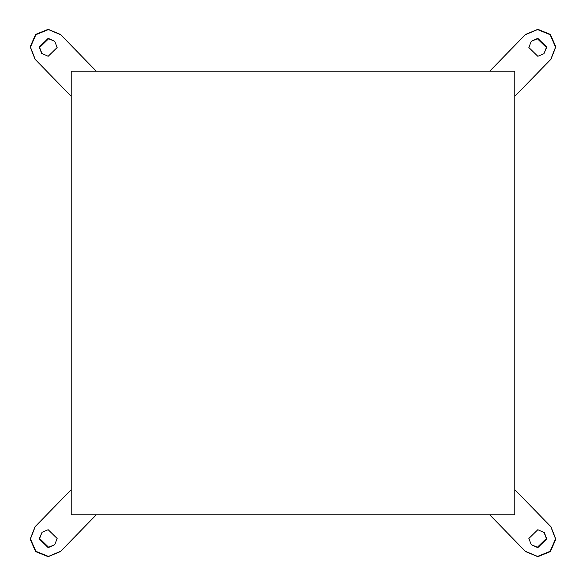 <?xml version="1.0" encoding="UTF-8"?>
<svg xmlns="http://www.w3.org/2000/svg" width="586" height="586" viewBox="0 0 586 586"><rect width="100%" height="100%" fill="white"/><g stroke="black" fill="none" stroke-linecap="round" stroke-linejoin="round"><path stroke-width="0.88" d="M71.214 514.786L71.214 71.214L514.786 71.214L514.786 514.786L71.214 514.786M57.15 538.483L54.732 544.68L48.594 547.251L39.621 538.483L42.038 532.286L48.177 529.722L57.15 538.483M54.732 544.68L48.191 547.661L39.218 538.893L42.038 532.286M96.316 514.786L60.409 551.565L48.133 556.7L35.614 551.565L30.179 539.171L35.021 526.777L71.214 489.698L35.285 526.499L30.45 538.893L35.885 551.294L48.404 556.422L60.68 551.294L96.316 514.786M531.268 544.68L537.809 547.661L546.782 538.893L544.365 532.696L537.823 529.722L528.85 538.483L531.268 544.68L537.406 547.251L546.379 538.483L543.962 532.286M489.684 514.786L525.591 551.565L537.867 556.7L550.386 551.565L555.821 539.171L550.979 526.777L514.786 489.698L550.715 526.499L555.55 538.893L550.115 551.294L537.596 556.422L525.32 551.294L489.684 514.786M528.85 47.517L531.268 41.32L537.406 38.749L546.379 47.517L543.962 53.714L537.823 56.278L528.85 47.517M531.268 41.32L537.809 38.339L546.782 47.107L543.962 53.714M489.684 71.214L525.591 34.435L537.867 29.3L550.386 34.435L555.821 46.829L550.979 59.223L514.786 96.302L550.715 59.501L555.55 47.107L550.115 34.706L537.596 29.578L525.32 34.706L489.684 71.214M54.732 41.32L48.191 38.339L39.218 47.107L41.635 53.304L48.177 56.278L57.15 47.517L54.732 41.32L48.594 38.749L39.621 47.517L42.038 53.714M96.316 71.214L60.409 34.435L48.133 29.3L35.614 34.435L30.179 46.829L35.021 59.223L71.214 96.302L35.285 59.501L30.45 47.107L35.885 34.706L48.404 29.578L60.68 34.706L96.316 71.214"/></g></svg>
